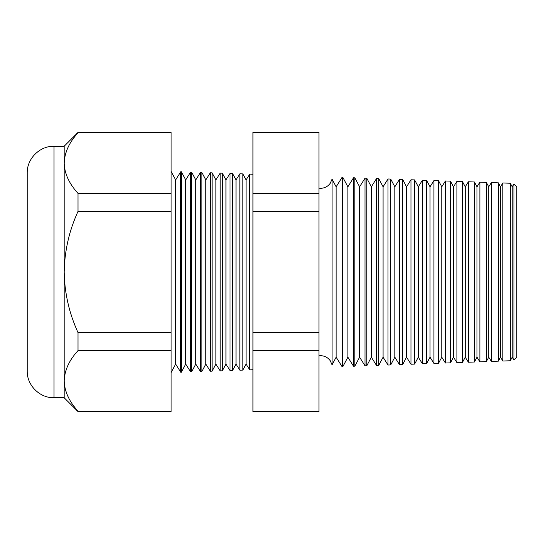 <?xml version="1.0" encoding="UTF-8"?>
<svg xmlns="http://www.w3.org/2000/svg" width="544" height="544" viewBox="0 0 544 544"><rect width="100%" height="100%" fill="white"/><g stroke="black" fill="none" stroke-linecap="round" stroke-linejoin="round"><path stroke-width="0.82" d="M332.071 364.834L336.138 357.184L336.138 186.816L332.071 179.166L332.071 364.834L330.215 360.672C327.821 357.462 324.625 355.803 320.627 355.701L318.947 355.824M513.992 183.933L516.8 186.946L516.8 357.054L513.992 360.067L513.992 183.933L512.196 186.816L512.196 357.184L510.292 360.76L502.853 361.019L502.853 182.981L500.46 186.816L500.46 357.184L498.331 361.175L491.368 361.42L491.368 182.58L488.723 186.816L488.723 357.184L486.377 361.59L479.883 361.821L479.883 182.179L476.979 186.816L476.979 357.184L474.416 362.012L468.391 362.222L468.391 181.778L465.242 186.816L465.242 357.184L462.454 362.426L456.906 362.624L456.906 181.376L453.506 186.816L453.506 357.184L450.5 362.848L445.42 363.025L445.42 180.975L441.769 186.816L441.769 357.184L438.539 363.263L433.935 363.426L433.935 180.574L430.032 186.816L430.032 357.184L426.578 363.684L422.45 363.827L422.45 180.173L418.295 186.816L418.295 357.184L414.623 364.099L410.965 364.228L410.965 179.772L406.558 186.816L406.558 357.184L402.662 364.514L399.473 364.63L399.473 179.37L394.822 186.816L394.822 357.184L390.701 364.936L387.988 365.031L387.988 178.969L383.085 186.816L383.085 357.184L378.746 365.35L376.502 365.432L376.502 178.568L371.348 186.816L371.348 357.184L366.785 365.772L365.017 365.833L365.017 178.167L359.611 186.816L359.611 357.184L354.824 366.187L353.532 366.234L353.532 177.766L347.874 186.816L347.874 357.184L342.863 366.602L342.047 366.636L342.047 177.364L336.138 186.816M512.196 186.816L510.292 183.24L510.292 360.76M500.46 186.816L498.331 182.825L498.331 361.175M488.723 186.816L486.377 182.41L486.377 361.59M476.979 186.816L474.416 181.988L474.416 362.012M465.242 186.816L462.454 181.574L462.454 362.426M453.506 186.816L450.5 181.152L450.5 362.848M441.769 186.816L438.539 180.737L438.539 363.263M430.032 186.816L426.578 180.316L426.578 363.684M418.295 186.816L414.623 179.901L414.623 364.099M406.558 186.816L402.662 179.486L402.662 364.514M394.822 186.816L390.701 179.064L390.701 364.936M383.085 186.816L378.746 178.65L378.746 365.35M371.348 186.816L366.785 178.228L366.785 365.772M359.611 186.816L354.824 177.813L354.824 366.187M347.874 186.816L342.863 177.398L342.863 366.602M252.933 369.743L249.703 369.859L249.703 174.141L246.072 179.942L246.072 364.058L242.862 370.097L239.856 370.199L239.856 173.801L236.014 179.942L236.014 364.058L232.608 370.457L230.01 370.546L230.01 173.454L225.95 179.942L225.95 364.058L222.36 370.811L220.164 370.892L220.164 173.108L215.893 179.942L215.893 364.058L212.112 371.171L210.317 371.232L210.317 172.768L205.829 179.942L205.829 364.058L201.858 371.532L200.471 371.579L200.471 172.421L195.772 179.942L195.772 364.058L191.61 371.885L190.624 371.919L190.624 172.081L185.715 179.942L185.715 364.058L181.356 372.246L180.785 372.266L180.785 171.734L175.651 179.942L175.651 364.058L171.108 372.606M246.072 179.942L242.862 173.903L242.862 370.097M236.014 179.942L232.608 173.543L232.608 370.457M225.95 179.942L222.36 173.189L222.36 370.811M215.893 179.942L212.112 172.829L212.112 371.171M205.829 179.942L201.858 172.468L201.858 371.532M195.772 179.942L191.61 172.115L191.61 371.885M185.715 179.942L181.356 171.754L181.356 372.246M54.026 397.752C39.692 398.126 26.833 385.261 27.2 370.926L27.2 173.074C26.833 158.739 39.692 145.874 54.026 146.248L54.026 397.752L64.165 397.752L78.003 411.584L78.003 411.196L171.108 411.196L171.108 411.584L78.003 411.584M54.026 146.248L64.165 146.248L64.165 272C64.573 293.087 69.183 313.283 78.003 332.581L78.003 350.615C69.204 360.21 64.593 370.308 64.165 380.909C64.539 391.388 69.149 401.486 78.003 411.196M64.165 146.248L78.003 132.416L171.108 132.416L171.108 132.804L78.003 132.804C69.204 142.399 64.593 152.497 64.165 163.091L64.498 158.535M171.108 132.804L171.108 350.615L78.003 350.615M171.108 350.615L171.108 411.196M171.108 332.581L78.003 332.581M171.108 211.419L78.003 211.419C69.19 230.683 64.58 250.879 64.165 272L64.165 397.752M171.108 193.385L78.003 193.385L78.003 211.419M64.165 163.091C64.539 173.577 69.149 183.675 78.003 193.385M78.003 132.416L78.003 132.804M318.947 132.416L318.947 411.584L252.933 411.584L252.933 132.416L318.947 132.416M318.947 132.804L252.933 132.804M318.947 193.385L252.933 193.385M318.947 211.419L252.933 211.419M318.947 332.581L252.933 332.581M318.947 350.615L252.933 350.615M318.947 411.196L252.933 411.196M332.071 179.166L330.215 183.328C327.821 186.538 324.625 188.197 320.627 188.299L318.947 188.176M175.651 179.942L171.108 171.394M252.933 174.257L249.703 174.141M510.292 183.24L502.853 182.981M181.356 171.754L180.785 171.734M191.61 172.115L190.624 172.081M201.858 172.468L200.471 172.421M212.112 172.829L210.317 172.768M222.36 173.189L220.164 173.108M232.608 173.543L230.01 173.454M242.862 173.903L239.856 173.801M342.863 177.398L342.047 177.364M354.824 177.813L353.532 177.766M366.785 178.228L365.017 178.167M378.746 178.65L376.502 178.568M390.701 179.064L387.988 178.969M402.662 179.486L399.473 179.37M414.623 179.901L410.965 179.772M426.578 180.316L422.45 180.173M438.539 180.737L433.935 180.574M450.5 181.152L445.42 180.975M462.454 181.574L456.906 181.376M474.416 181.988L468.391 181.778M486.377 182.41L479.883 182.179M498.331 182.825L491.368 182.58M175.651 364.058L180.785 372.266M185.715 364.058L190.624 371.919M195.772 364.058L200.471 371.579M205.829 364.058L210.317 371.232M215.893 364.058L220.164 370.892M225.95 364.058L230.01 370.546M236.014 364.058L239.856 370.199M246.072 364.058L249.703 369.859M336.138 357.184L342.047 366.636M347.874 357.184L353.532 366.234M359.611 357.184L365.017 365.833M371.348 357.184L376.502 365.432M383.085 357.184L387.988 365.031M394.822 357.184L399.473 364.63M406.558 357.184L410.965 364.228M418.295 357.184L422.45 363.827M430.032 357.184L433.935 363.426M441.769 357.184L445.42 363.025M453.506 357.184L456.906 362.624M465.242 357.184L468.391 362.222M476.979 357.184L479.883 361.821M488.723 357.184L491.368 361.42M500.46 357.184L502.853 361.019M512.196 357.184L513.992 360.067"/></g></svg>

